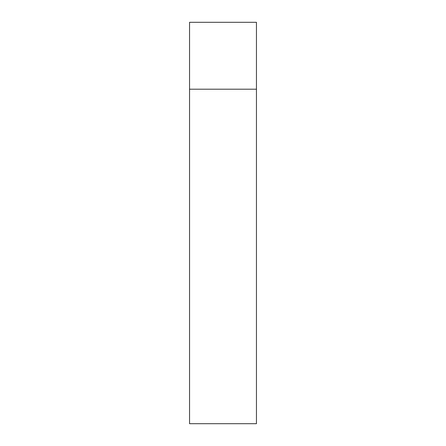 <?xml version="1.0" encoding="UTF-8"?>
<svg xmlns="http://www.w3.org/2000/svg" width="446" height="446" viewBox="0 0 446 446"><rect width="100%" height="100%" fill="white"/><g stroke="black" fill="none" stroke-linecap="round" stroke-linejoin="round"><path stroke-width="0.67" d="M256.45 22.3L256.45 423.7L189.55 423.7L189.55 22.3L256.45 22.3M256.45 89.2L189.55 89.2"/></g></svg>
